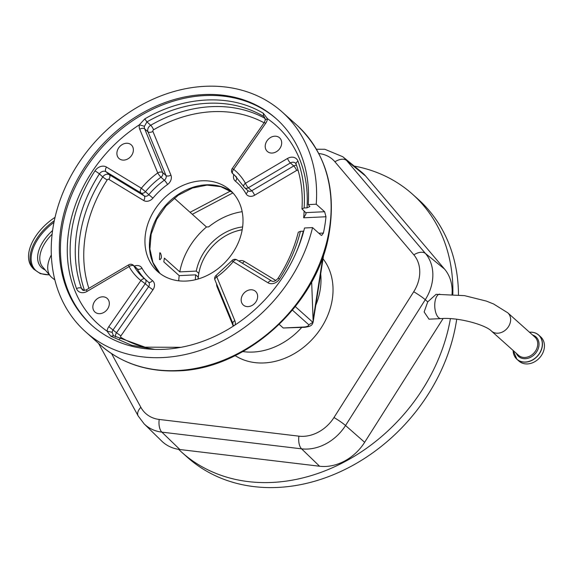 <?xml version="1.0" encoding="UTF-8"?>
<svg xmlns="http://www.w3.org/2000/svg" width="573" height="573" viewBox="0 0 573 573"><rect width="100%" height="100%" fill="white"/><g stroke="black" fill="none" stroke-linecap="round" stroke-linejoin="round"><path stroke-width="0.86" d="M507.785 312.822L493.618 303.998L486.441 301.119L464.481 295.639L436.096 294.329L427.73 301.871L424.135 311.956L428.998 319.182L440.945 318.609C458.744 317.113 485.968 325.056 491.455 331.072L518.565 355.324A12.248 9.934 131.8 0 0 524.961 357.466A12.248 9.934 131.8 0 0 536.414 349.437A12.248 9.934 131.8 0 0 534.895 337.074L507.785 312.822A12.248 9.934 131.8 0 1 510.493 321.424A12.248 9.934 131.8 0 1 497.858 333.207A12.248 9.934 131.8 0 1 491.455 331.072M529.473 332.233A16.28 13.208 131.8 0 1 530.147 332.182A16.28 13.208 131.8 0 1 538.656 335.026L540.654 336.817A16.28 13.208 131.8 0 1 542.674 353.255A16.28 13.208 131.8 0 1 527.454 363.927A16.28 13.208 131.8 0 1 518.945 361.083L516.939 359.292A16.28 13.208 131.8 0 1 513.143 350.483A16.202 13.136 131.8 0 0 525.412 362.014A16.202 13.136 131.8 0 0 542.137 346.429A16.202 13.136 131.8 0 0 530.082 332.211A16.202 13.136 131.8 0 0 529.502 332.254M452.033 294.264A44.723 36.271 -48.2 0 0 444.562 269.095L365.624 176.04A44.723 36.271 -48.2 0 0 361.799 172.28L342.776 156.73A43.627 35.383 131.8 0 1 346.515 160.404L365.624 176.04M450.399 318.695A173.089 140.385 131.8 0 1 445.071 340.885A173.089 140.385 131.8 0 1 181.677 452.197A173.089 140.385 131.8 0 1 178.618 449.354A44.723 36.271 -48.2 0 0 179.879 449.526L319.591 466.236A44.723 36.271 -48.2 0 0 364.65 442.306L443.101 318.538M354.229 166.091A173.089 140.385 131.8 0 1 412.517 194.218A173.089 140.385 131.8 0 1 452.828 294.314M412.517 194.218L418.104 199.218A173.089 140.385 131.8 0 1 458.464 294.823M456.702 319.276A173.089 140.385 131.8 0 1 450.665 345.884A173.089 140.385 131.8 0 1 187.271 457.197L181.677 452.197M318.817 153.55A34.81 28.235 131.8 0 1 334.911 161.779A12.821 7.456 -40.3 0 1 346.515 160.404L425.445 253.459A43.627 35.383 131.8 0 1 425.273 299.715L345.54 425.503A43.627 35.383 131.8 0 1 301.591 448.845L161.88 432.135A43.627 35.383 131.8 0 1 144.124 423.848L161.679 441.031A44.723 36.271 -48.2 0 0 178.618 449.354M334.911 161.779L413.849 254.835A34.81 28.235 131.8 0 1 413.713 291.743L333.98 417.531A34.81 28.235 131.8 0 1 298.905 436.16L159.194 419.45A34.81 28.235 131.8 0 1 143.579 411.278A34.81 28.235 131.8 0 1 140.858 407.31L111.577 353.634M192.306 214.302L232.91 192.908M51.319 255.006A32.697 19.002 139.7 0 0 50.567 276.265A32.697 19.002 139.7 0 0 52.207 277.841L54.85 279.903M55.029 217.36A40.962 23.815 139.7 0 0 45.496 224.817A40.962 23.815 139.7 0 0 32.117 267.29L33.628 269.074L40.296 273.622L49.407 274.897M242.852 351.571A65.071 52.773 -48.2 0 0 253.073 352.051A65.071 52.773 -48.2 0 0 301.713 327.455M315.787 305.201A65.071 52.773 -48.2 0 0 320.687 273.887M303.855 327.011A3.846 1.762 87.3 0 0 304.592 327.319L283.241 327.992L303.855 327.011A8.975 3.273 -171.1 0 0 308.818 324.791L312.894 322.334L313.137 321.288L311.662 281.916M279.23 324.404L283.241 327.992M242.623 226.929A48.125 39.036 -48.2 0 0 196.267 271.101L198.817 273.385M250.723 289.766A9.161 7.428 131.8 0 1 255.515 291.363A9.161 7.428 131.8 0 1 256.647 300.61A9.161 7.428 131.8 0 1 248.088 306.612A9.161 7.428 131.8 0 1 243.296 305.015A9.161 7.428 131.8 0 1 242.164 295.768A9.161 7.428 131.8 0 1 250.723 289.766M274.775 136.195A9.161 7.428 131.8 0 1 279.56 137.799A9.161 7.428 131.8 0 1 280.698 147.039A9.161 7.428 131.8 0 1 272.132 153.048A9.161 7.428 131.8 0 1 267.347 151.451A9.161 7.428 131.8 0 1 266.209 142.204A9.161 7.428 131.8 0 1 274.775 136.195M126.454 143.257A9.161 7.428 131.8 0 1 131.246 144.854A9.161 7.428 131.8 0 1 132.377 154.101A9.161 7.428 131.8 0 1 123.818 160.103A9.161 7.428 131.8 0 1 119.026 158.506A9.161 7.428 131.8 0 1 117.895 149.259A9.161 7.428 131.8 0 1 126.454 143.257M102.409 296.821A9.161 7.428 131.8 0 1 107.194 298.418A9.161 7.428 131.8 0 1 108.333 307.665A9.161 7.428 131.8 0 1 99.766 313.667A9.161 7.428 131.8 0 1 94.982 312.07A9.161 7.428 131.8 0 1 93.843 302.823A9.161 7.428 131.8 0 1 102.409 296.821M324.619 211.731L316.232 204.224A147.447 119.585 -48.2 0 0 282.238 112.05A147.447 119.585 -48.2 0 0 205.155 86.308A147.447 119.585 -48.2 0 0 67.313 182.988A147.447 119.585 -48.2 0 0 85.599 331.81A147.447 119.585 -48.2 0 0 162.682 357.559A147.447 119.585 -48.2 0 0 312.543 227.603L304.535 227.982A138.473 112.308 131.8 0 1 213.679 336.867A138.473 112.308 131.8 0 1 91.58 325.127A138.473 112.308 131.8 0 1 60.903 227.782A138.473 112.308 131.8 0 1 148.543 109.701A138.473 112.308 131.8 0 1 276.25 118.74A138.473 112.308 131.8 0 1 308.231 204.604L309.864 206.552L307.006 207.827L304.12 207.963L301.978 208.916L305.717 212.626L324.619 211.731L325.987 216.752L303.683 217.812L306.075 213.736L305.717 212.626M316.232 204.224L308.231 204.604M154.817 349.38L131.647 345.275L110.761 336.179L107.051 331.144A133.344 108.147 131.8 0 1 68.81 230.568A133.344 108.147 131.8 0 1 139.361 124.814L144.783 118.898C184.083 95.777 230.718 93.557 263.301 113.261L267.491 118.718L265.349 119.771L264.253 122.536L265.729 123.231L233.662 169.322L232.18 168.627A3.846 3.846 0 0 0 232.774 173.691A3.846 3.123 131.8 0 0 232.874 173.777L236.226 176.778A3.846 3.123 131.8 0 1 236.126 176.692A3.846 3.123 131.8 0 1 236.026 176.599M144.912 279.001A68.595 55.631 131.8 0 1 137.205 268.88A3.846 3.123 131.8 0 0 136.682 268.228L133.323 265.227A3.846 3.846 0 0 0 128.803 264.783A3.846 0.824 -120.5 0 0 129.083 266.595A3.846 2.17 -29.4 0 1 133.853 265.879A68.595 55.631 -48.2 0 0 143.207 277.554L144.969 279.044A3.846 2.249 -51.2 0 1 145.019 279.087A3.846 3.123 131.8 0 1 145.119 279.173A3.846 3.846 0 0 0 144.969 279.044L144.969 279.044A3.846 2.249 -51.2 0 0 140.879 280.541L145.241 283.671L113.168 329.762A5.128 4.161 -48.2 0 0 112.186 332.154A5.128 4.161 -48.2 0 0 112.165 332.34L107.051 331.144A8.975 7.277 131.8 0 1 107.094 330.814A8.975 7.277 131.8 0 1 108.813 326.639L140.879 280.541A72.442 58.754 131.8 0 1 129.083 266.595L87.053 291.399A8.975 7.277 131.8 0 1 76.524 288.613A137.57 111.577 131.8 0 1 71.718 230.432A137.57 111.577 131.8 0 1 94.953 170.912A8.975 7.277 131.8 0 1 106.521 167.08L141.359 188.223A72.442 58.754 131.8 0 1 157.733 172.939L139.726 129.226A8.975 7.277 131.8 0 1 139.303 125.15A8.975 7.277 131.8 0 1 139.361 124.814L144.432 126.296A5.128 4.161 -48.2 0 0 144.396 126.49A5.128 4.161 -48.2 0 0 144.64 128.818L162.646 172.53L165.998 175.531L147.992 131.819A5.128 4.161 131.8 0 1 150.713 125.265L146.939 121.891L144.432 126.296M264.21 116.792L263.616 116.34C246.791 106.657 228.176 102.302 207.763 103.276C187.357 104.243 167.08 110.446 146.939 121.891L144.783 118.898M264.074 122.787A129.878 105.339 -48.2 0 0 212.655 111.678A129.878 105.339 -48.2 0 0 153.585 129.77A1.282 1.039 -48.2 0 0 152.905 131.41L170.912 175.116A3.846 2.091 157.6 0 1 165.998 175.531A3.846 3.123 131.8 0 1 164.329 180.201L160.977 177.2A3.846 3.123 131.8 0 0 162.646 172.53A3.846 2.091 -22.4 0 0 157.733 172.939A3.846 0.594 54.3 0 0 160.977 177.2A68.595 55.631 -48.2 0 0 145.47 191.676L141.359 188.223A3.846 2.228 121.3 0 0 140.843 192.872L106.005 171.721A5.128 4.161 -48.2 0 0 103.828 171.198A5.128 4.161 -48.2 0 0 99.401 173.913A133.724 108.462 -48.2 0 0 76.811 231.771A133.724 108.462 -48.2 0 0 81.481 288.326A5.128 4.161 -48.2 0 0 82.44 289.759C82.935 290.719 84.381 290.654 86.774 289.587L128.803 264.783M112.165 332.34L113.447 335.778L110.761 336.179M243.783 186.662L234.686 175.317A68.595 55.631 -48.2 0 0 232.874 173.777A3.846 2.249 128.8 0 1 233.662 169.322A72.442 58.754 131.8 0 1 245.459 183.274A3.846 2.17 150.6 0 0 243.783 186.662A3.846 3.846 0 0 0 244.571 187.636A3.846 3.123 131.8 0 0 246.583 188.309A3.846 3.123 131.8 0 0 248.36 187.758L251.719 190.759A3.846 3.123 131.8 0 1 247.923 190.637L244.571 187.636M287.488 158.47A8.975 7.277 131.8 0 1 298.017 161.257A3.846 2.063 160.2 0 0 296.076 164.057L295.453 163.104A5.128 4.161 -48.2 0 0 292.774 162.209A5.128 4.161 -48.2 0 0 290.396 162.954A3.846 0.824 59.5 0 1 287.488 158.47L245.459 183.274A3.846 0.824 59.5 0 0 248.36 187.758L290.396 162.954L293.748 165.955A5.128 4.161 131.8 0 1 296.126 165.21A5.128 4.161 131.8 0 1 296.485 165.21M264.196 116.777L265.349 119.771M279.588 278.951A3.846 0.423 -147 0 0 278.034 278.363C287.51 263.702 294.257 248.31 298.297 232.201L300.424 231.334A137.57 111.577 131.8 0 1 279.588 278.951A8.975 7.277 131.8 0 1 268.021 282.79L233.182 261.639A3.846 2.228 -58.7 0 1 236.857 259.856L236.857 259.856A3.846 3.846 0 0 0 231.9 260.686L216.243 275.305A3.846 3.846 0 0 0 214.932 279.896L214.932 279.896A3.846 2.091 157.6 0 1 216.809 276.931A3.846 0.594 -125.7 0 1 216.243 275.305M234.966 325.056L233.082 325.815L232.939 323.609A3.846 2.091 157.6 0 1 234.815 320.644L216.809 276.931A72.442 58.754 131.8 0 0 233.182 261.639L231.9 260.686M233.082 325.815L232.91 326.388M318.875 233.268L323.416 233.053L321.689 235.403L320.923 235.102L312.543 227.603M323.416 233.053A147.447 119.585 -48.2 0 0 325.987 216.752M201.825 180.81A54.492 44.193 131.8 0 1 230.31 190.329A54.492 44.193 131.8 0 1 237.072 245.33A54.492 44.193 131.8 0 1 186.132 281.057A54.492 44.193 131.8 0 1 157.639 271.545A54.492 44.193 131.8 0 1 150.885 216.544A54.492 44.193 131.8 0 1 201.825 180.81M300.424 231.334L303.711 231.17M159.48 259.447C161.672 259.068 162.009 256.94 160.476 253.065L159.803 252.793L159.48 259.447L160.132 259.719M174.278 198.172L206.495 227.001L208.672 226.894A65.071 52.773 -48.2 0 1 242.164 211.681M206.495 227.001A66.669 54.077 -48.2 0 0 179.779 271.889L196.267 271.101M178.747 280.813A66.669 54.077 -48.2 0 1 179.199 275.634L195.68 274.847A48.125 39.036 -48.2 0 0 195.379 279.724M179.199 275.634L163.828 261.882A66.669 54.077 131.8 0 1 164.415 258.137L179.779 271.889M195.68 274.847L198.237 277.131M198.057 279.015A48.082 38.993 131.8 0 1 198.731 273.851L198.917 272.834A46.599 37.797 -48.2 0 0 198.201 278.972M242.186 229.809A46.599 37.797 -48.2 0 0 236.162 231.206L237.158 230.905A48.082 38.993 131.8 0 1 242.214 229.666M236.162 231.206A46.599 37.797 -48.2 0 0 198.917 272.834M439.778 294.15A12.248 5.601 87.3 0 0 435.022 301.606A12.248 5.601 87.3 0 0 440.945 318.609M532.625 335.047A13.086 10.615 131.8 0 1 538.448 347.997A13.086 10.615 131.8 0 1 525.369 358.712A13.086 10.615 131.8 0 1 516.294 353.297M529.466 332.218L530.118 332.175C533.492 332.046 536.335 332.999 538.656 335.026A16.28 13.208 131.8 0 1 540.676 351.464A16.28 13.208 131.8 0 1 525.455 362.136A16.28 13.208 131.8 0 1 516.939 359.292L513.136 350.468M413.849 254.835A12.821 7.456 139.7 0 1 425.445 253.459L444.562 269.095M413.713 291.743A12.821 1.511 -147.6 0 1 425.273 299.715L427.73 301.871M333.98 417.531A12.821 1.511 -147.6 0 1 345.54 425.503L364.65 442.306M298.905 436.16A12.821 6.525 -83.2 0 0 301.591 448.845L319.591 466.236M159.194 419.45A12.821 6.525 -83.2 0 0 161.88 432.135L179.879 449.526M144.124 423.848L138.15 415.934A12.821 7.205 -28.6 0 1 140.858 407.31M52.114 234.199A32.697 19.002 139.7 0 0 42.653 266.932L50.567 276.265M52.58 230.532A34.043 19.79 139.7 0 0 51.728 231.306A34.043 19.79 139.7 0 0 45.203 269.94M53.955 222.36A40.289 23.421 139.7 0 0 47.81 227.46A40.289 23.421 139.7 0 0 31.128 259.333A40.289 23.421 139.7 0 0 49.292 274.761M54.306 220.662A40.962 23.815 139.7 0 0 47.007 226.6A40.962 23.815 139.7 0 0 33.628 269.074M235.138 355.618A66.031 53.554 -48.2 0 0 313.137 338.349A66.031 53.554 -48.2 0 0 323.05 258.795M308.818 324.791L292.445 310.136M313.18 319.225L323.007 256.468M295.31 306.605L312.894 322.334M232.48 192.442L220.791 186.662L207.032 185.115L192.435 188.03L178.332 195.192L166.034 205.972L156.694 219.387L151.157 234.207L149.89 249.033L152.955 262.513L159.982 273.464A54.492 44.193 131.8 0 1 156.171 218.922A54.492 44.193 131.8 0 1 206.294 184.814A54.492 44.193 131.8 0 1 232.466 192.421M296.764 125.057C325.951 152.862 336.666 189.405 328.909 234.686C316.848 305.187 245.932 369.263 177.945 370.86C147.318 372.042 121.383 363.354 100.132 344.817A147.447 119.585 -48.2 0 0 177.207 370.559A147.447 119.585 -48.2 0 0 315.057 273.88A147.447 119.585 -48.2 0 0 296.764 125.057L282.238 112.05M92.146 325.622A138.473 112.308 131.8 0 1 62.02 228.785A138.473 112.308 131.8 0 1 149.259 110.904A138.473 112.308 131.8 0 1 276.809 119.241M265.729 123.231A8.975 7.277 131.8 0 0 267.491 118.718A133.344 108.147 131.8 0 1 307.006 207.827M152.905 131.41A3.846 2.091 -22.4 0 1 147.992 131.819L144.64 128.818A3.846 2.091 -22.4 0 0 139.726 129.226M153.585 129.77A3.846 0.845 60 0 0 150.713 125.265A133.724 108.462 131.8 0 1 211.53 106.642A133.724 108.462 131.8 0 1 265.22 118.482M264.597 117.229L263.616 116.34L263.301 113.261M167.574 184.463A64.749 52.515 -48.2 0 0 152.941 198.122L148.822 194.677A3.846 3.123 131.8 0 1 144.195 195.873L140.843 192.872A3.846 3.123 131.8 0 0 142.476 193.266A3.846 3.123 131.8 0 0 145.47 191.676L148.822 194.677A68.595 55.631 131.8 0 1 164.329 180.201A3.846 0.594 -125.7 0 1 167.574 184.463A7.693 6.239 -48.2 0 0 170.912 175.116M84.489 290.346A133.724 108.462 131.8 0 1 102.753 176.914A5.128 4.161 131.8 0 1 107.18 174.199A5.128 4.161 131.8 0 1 109.357 174.722L144.195 195.873A3.846 2.228 -58.7 0 1 143.687 200.514A7.693 6.239 -48.2 0 0 152.941 198.122M143.687 200.514L108.849 179.37A1.282 1.039 -48.2 0 0 107.194 179.915A129.878 105.339 -48.2 0 0 88.872 288.348M106.521 167.08A3.846 2.228 121.3 0 0 106.005 171.721L109.357 174.722A3.846 2.228 -58.7 0 1 108.849 179.37M94.953 170.912A3.846 0.423 33 0 1 99.401 173.913L102.753 176.914A3.846 0.423 -147 0 0 107.194 179.915M133.323 265.227A3.846 3.123 131.8 0 1 133.853 265.879L137.205 268.88A3.846 2.17 150.6 0 0 141.968 268.171A7.693 6.239 -48.2 0 0 136.897 265.521A7.693 6.239 -48.2 0 0 134.326 266.123M141.968 268.171A64.749 52.515 -48.2 0 0 152.511 280.641A3.846 2.249 128.8 0 1 148.45 282.152M148.371 282.088A3.846 3.123 131.8 0 1 148.479 282.174A3.846 3.123 131.8 0 1 148.593 286.672L152.948 289.802A7.693 6.239 -48.2 0 0 152.511 280.641M148.479 282.174L145.119 279.173A3.846 3.123 131.8 0 1 145.241 283.671L148.593 286.672L116.52 332.763L120.882 335.893A1.282 1.039 -48.2 0 0 121.053 337.49A129.878 105.339 -48.2 0 0 143.465 346.873M152.948 289.802L120.882 335.893M115.617 336.981A5.128 4.161 131.8 0 1 116.52 332.763L108.813 326.639M119.542 339.015A3.846 2.22 120.5 0 0 121.053 337.49M233.096 325.722L217.045 286.751A3.846 2.091 -22.4 0 0 217.604 286.378M216.608 283.964A7.693 6.239 -48.2 0 0 217.045 286.751M242.25 263.129A3.846 2.228 121.3 0 0 244.27 261.352A7.693 6.239 -48.2 0 0 240.997 260.565A7.693 6.239 -48.2 0 0 238.791 261.03M244.27 261.352L275.842 280.519M233.777 174.593A7.693 6.239 -48.2 0 0 235.439 181.233A3.846 2.249 128.8 0 0 236.226 176.778A68.595 55.631 131.8 0 1 236.312 176.849M247.737 190.472A3.846 2.17 150.6 0 1 245.982 193.695A64.749 52.515 -48.2 0 0 235.439 181.233M245.982 193.695A7.693 6.239 -48.2 0 0 254.62 195.243A3.846 0.824 59.5 0 0 251.719 190.759L293.748 165.955A3.846 0.824 59.5 0 1 296.656 170.432L254.62 195.243M298.533 171.886A129.878 105.339 -48.2 0 0 298.161 170.833A1.282 1.039 -48.2 0 0 296.656 170.432M303.683 217.812A129.878 105.339 -48.2 0 0 304.12 211.193M83.715 290.325L81.481 288.326A3.846 2.063 -19.8 0 0 76.524 288.613M143.207 277.554A68.595 55.631 -48.2 0 0 144.919 279.008M180.918 347.317L144.99 347.152L113.268 335.642M87.053 291.399A3.846 0.824 -120.5 0 1 86.774 289.587M298.017 161.257A137.57 111.577 131.8 0 1 304.12 207.963M268.021 282.79A3.846 2.228 -58.7 0 1 271.695 280.999L236.857 259.856M303.31 231.198A133.344 108.147 131.8 0 1 296.091 252.743M234.815 320.644A8.975 7.277 131.8 0 1 235.209 324.898M313.137 321.288A12.821 4.677 8.9 0 1 313.159 321.962C312.178 325.614 310.666 326.409 304.592 327.319M190.086 212.311L230.468 191.038M316.439 149.231L324.812 149.267L342.776 156.73M138.15 415.934L98.606 343.456M100.132 344.817L85.599 331.81M236.126 176.692L232.774 173.691M296.076 164.057C301.04 177.945 303.01 192.9 301.978 208.916M232.18 168.627L264.253 122.536M278.034 278.363C275.556 281.121 273.443 282.002 271.695 280.999M232.939 323.609L214.932 279.896M313.159 321.962L323.766 254.254"/></g></svg>

